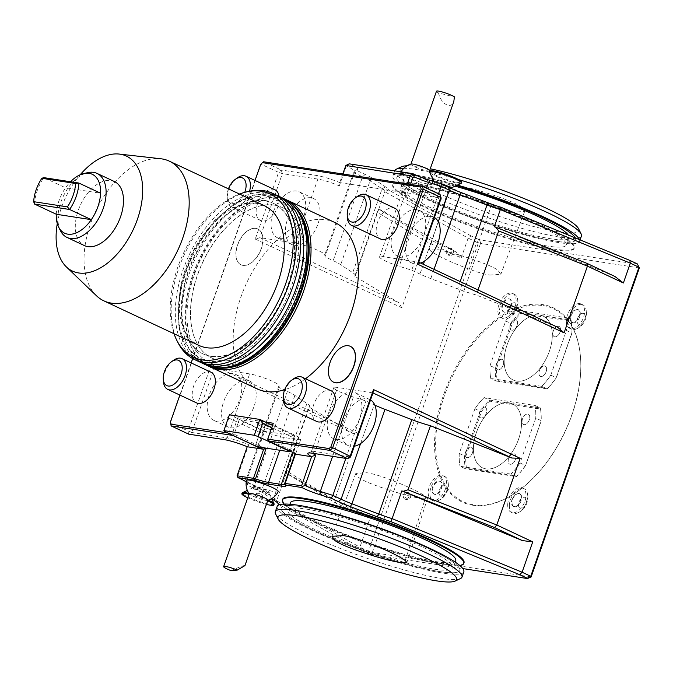 <?xml version="1.0" encoding="UTF-8"?>
<svg xmlns="http://www.w3.org/2000/svg" width="673" height="673" viewBox="0 0 673 673"><rect width="100%" height="100%" fill="white"/><g stroke="black" fill="none" stroke-linecap="round" stroke-linejoin="round"><path stroke-width="0.5" stroke-dasharray="3.37 2.52" d="M408.73 497.095A3.533 2.818 98.8 0 0 406.685 492.392A3.533 2.818 98.8 0 0 403.363 495.454A3.533 2.818 98.8 0 0 405.609 499.383A3.533 2.818 98.8 0 0 408.73 497.095M410.538 497.372C411.11 494.891 410.429 493.326 408.503 492.67C404.801 493.982 404.271 496.253 406.921 499.484L407.527 499.677L410.538 497.372M422.459 498.769C409.865 496.598 394.235 492.156 375.568 485.426C367.34 482.381 361.704 479.74 358.65 477.494L355.815 473.455L366.835 472.715C372.194 473.582 378.983 475.508 387.202 478.511C405.449 485.368 418.354 491.408 425.916 496.624L427.456 498.525L422.459 498.769M453.173 253.132A3.533 2.818 -81.2 0 1 450.044 255.412A3.533 2.818 -81.2 0 1 447.797 251.483A3.533 2.818 -81.2 0 1 451.12 248.421A3.533 2.818 -81.2 0 1 453.173 253.132M451.364 252.846L448.226 255.126C445.046 252.249 445.375 249.919 449.202 248.127L451.213 249.792L451.364 252.846M489.801 275.055L500.813 274.323L497.869 270.201C494.764 267.938 489.103 265.288 480.867 262.243C462.317 255.58 446.788 251.172 434.278 249.018L429.29 249.262L430.779 251.13C438.241 256.32 451.078 262.352 469.3 269.217C477.569 272.245 484.4 274.189 489.801 275.055M469.3 269.217L491.223 205.904C500.106 209.16 507.467 211.255 513.289 212.197L524.654 211.431L521.609 207.183C518.26 204.752 512.161 201.9 503.311 198.628C484.165 191.746 468.156 187.195 455.276 184.991L449.9 185.252L451.499 187.262C459.171 192.613 472.412 198.821 491.223 205.904M34.559 204.079A32.523 19.164 115.1 0 1 43.821 177.638L65.55 187.817L100.58 193.227M56.288 214.258A32.523 19.164 115.1 0 1 65.55 187.817A32.523 19.164 115.1 0 1 70.514 181.752M60.469 230.738A35.358 20.829 115.1 0 1 60.873 202.161A35.358 20.829 115.1 0 1 87.683 172.658M114.402 181.55A35.358 20.829 -64.9 0 0 110.969 180.515A35.358 20.829 -64.9 0 0 79.321 207.494A35.358 20.829 -64.9 0 0 84.394 245.578M436.466 91.242A9.893 1.363 19.3 0 0 438.527 92.924L454.426 96.92M438.527 92.924C440.563 103.751 451.339 109.842 453.804 101.564M411.169 164.027A9.893 1.363 -160.7 0 0 410.909 164.22A9.893 1.363 -160.7 0 0 412.978 165.903A9.893 1.363 -160.7 0 0 425.016 170.362A9.893 1.363 -160.7 0 0 429.576 170.757A9.893 1.363 -160.7 0 0 429.483 170.446M426.472 179.977A16.825 2.313 -160.7 0 0 410.067 174.004A16.825 2.313 -160.7 0 0 400.544 172.826A16.825 2.313 -160.7 0 0 408.107 177.664A16.825 2.313 -160.7 0 0 424.537 183.317A16.825 2.313 -160.7 0 0 432.302 183.948A16.825 2.313 -160.7 0 0 426.472 179.977M429.441 172.002L429.87 171.573A11.559 1.59 19.3 0 1 430.661 172.313A11.559 1.59 19.3 0 1 430.67 172.338L432.201 176.326L432.234 177.26L431.343 175.939M57.281 223.587A63.506 37.419 115.1 0 1 80.154 174.787M96.458 295.741A77.134 45.453 115.1 0 1 95.457 211.726A77.134 45.453 115.1 0 1 160.67 158.744M264.439 205.728A77.134 45.453 -64.9 0 0 190.543 256.287A77.134 45.453 -64.9 0 0 198.964 345.426M174.021 333.732A90.199 53.142 115.1 0 1 239.495 194.043M177.79 342.305A91.831 54.109 115.1 0 1 184.772 253.586A91.831 54.109 115.1 0 1 248.488 191.46M198.93 361.637A91.831 54.109 115.1 0 1 185.756 262.706A91.831 54.109 115.1 0 1 267.963 192.638A91.831 54.109 115.1 0 1 276.872 195.33M265.095 200.823A83.073 48.944 115.1 0 1 273.154 203.263A83.073 48.944 115.1 0 1 285.066 292.755A83.073 48.944 115.1 0 1 210.708 356.143A83.073 48.944 115.1 0 1 202.649 353.704A83.073 48.944 115.1 0 1 190.737 264.211A83.073 48.944 115.1 0 1 265.095 200.823M211.28 356.412A83.073 48.944 115.1 0 1 203.221 353.973A83.073 48.944 115.1 0 1 194.161 257.986A83.073 48.944 115.1 0 1 273.734 203.532A83.073 48.944 115.1 0 1 285.646 293.024A83.073 48.944 115.1 0 1 211.28 356.412M274.273 205.122A83.073 48.944 -64.9 0 0 199.906 268.51A83.073 48.944 -64.9 0 0 211.827 358.002A83.073 48.944 -64.9 0 0 219.878 360.442A83.073 48.944 -64.9 0 0 294.244 297.054A83.073 48.944 -64.9 0 0 282.332 207.562A83.073 48.944 -64.9 0 0 274.273 205.122M220.012 360.501A83.073 48.944 -64.9 0 0 294.37 297.113A83.073 48.944 -64.9 0 0 282.458 207.621A83.073 48.944 -64.9 0 0 202.884 262.075A83.073 48.944 -64.9 0 0 211.953 358.061A83.073 48.944 -64.9 0 0 220.012 360.501M218.809 367.954A90.855 53.529 115.1 0 1 191.822 347.899A90.855 53.529 115.1 0 1 198.737 260.123A90.855 53.529 115.1 0 1 261.772 198.661A90.855 53.529 115.1 0 1 276.948 197.912A90.855 53.529 115.1 0 1 294.513 206.628M228.441 188.861A13.923 8.202 -64.9 0 0 227.154 196.651A13.923 8.202 -64.9 0 0 232.059 203.574A13.923 8.202 -64.9 0 0 244.753 192.352M207.494 365.565A91.831 54.109 115.1 0 1 192.47 349.178A91.831 54.109 115.1 0 1 199.452 260.459A91.831 54.109 115.1 0 1 263.168 198.333A91.831 54.109 115.1 0 1 278.504 197.576A91.831 54.109 115.1 0 1 285.411 199.418M173.272 360.442A16.951 9.986 -64.9 0 0 163.43 381.456M357.245 196.533A16.951 9.986 -64.9 0 0 347.394 217.539M237.165 178A16.951 9.986 -64.9 0 0 227.314 199.015A16.951 9.986 -64.9 0 0 231.638 206.948A16.951 9.986 -64.9 0 0 233.287 207.452A16.951 9.986 -64.9 0 0 249.574 191.216M293.352 378.975A16.951 9.986 -64.9 0 0 283.51 399.981M237.493 244.997A19.778 11.651 -64.9 0 0 240.926 264.733A19.778 11.651 -64.9 0 0 242.844 265.313A19.778 11.651 -64.9 0 0 260.552 250.221A19.778 11.651 -64.9 0 0 257.709 228.913A19.778 11.651 -64.9 0 0 237.493 244.997M583.112 313.315A5.931 3.5 -64.9 0 0 577.131 321.164A5.931 3.5 -64.9 0 0 583.272 322.106A5.931 3.5 -64.9 0 0 583.112 313.315M446.611 491.088A5.931 3.5 -64.9 0 0 442.969 485.46A5.931 3.5 -64.9 0 0 439.604 495.067A5.931 3.5 -64.9 0 0 446.611 491.088M516.225 308.84A5.931 3.5 -64.9 0 0 512.582 303.212A5.931 3.5 -64.9 0 0 509.217 312.819A5.931 3.5 -64.9 0 0 516.225 308.84M518.513 504.716A5.931 3.5 -64.9 0 0 524.385 506.382A5.931 3.5 -64.9 0 0 524.755 497.313A5.931 3.5 -64.9 0 0 518.513 504.716M434.413 217.48A25.431 14.983 -64.9 0 0 433.639 217.068A25.431 14.983 -64.9 0 0 409.277 233.733A25.431 14.983 -64.9 0 0 412.053 263.118A25.431 14.983 -64.9 0 0 414.518 263.866A25.431 14.983 -64.9 0 0 420.667 263.076M294.446 245.334A25.431 14.983 -64.9 0 0 317.21 225.935A25.431 14.983 -64.9 0 0 313.559 198.535A25.431 14.983 -64.9 0 0 289.197 215.209A25.431 14.983 -64.9 0 0 291.973 244.593A25.431 14.983 -64.9 0 0 294.446 245.334M230.553 427.776A25.431 14.983 -64.9 0 0 253.317 408.376A25.431 14.983 -64.9 0 0 249.666 380.977A25.431 14.983 -64.9 0 0 225.312 397.642A25.431 14.983 -64.9 0 0 228.088 427.027A25.431 14.983 -64.9 0 0 230.553 427.776M259.029 447.049L264.573 431.208L229.434 414.736L228.887 418.084L224.26 431.292M228.887 418.084L238.25 422.476L234.137 434.236L255.774 444.382L255.269 445.82M227.76 432.932L232.252 433.622L232.782 435.288M232.917 435.347L234.137 434.236L232.252 433.622L237.805 417.773L239.218 419.708L238.25 422.476L259.896 432.613L264.573 431.208L294.984 435.894L289.718 450.944M270.386 427.548A8.48 1.169 19.3 0 1 273.314 429.576A8.48 1.169 19.3 0 1 264.926 427.868A8.48 1.169 19.3 0 1 257.313 423.965A8.48 1.169 19.3 0 1 262.058 424.528A8.48 1.169 19.3 0 1 270.386 427.548M272.54 425.378L294.984 435.894L293.689 437.829L271.774 427.565M289.18 450.691L289.567 449.598L267.921 439.452L272.716 424.882M267.736 439.099L268.308 440.908M370.529 399.922A25.431 14.983 -64.9 0 0 369.746 399.51A25.431 14.983 -64.9 0 0 345.392 416.175A25.431 14.983 -64.9 0 0 348.168 445.56A25.431 14.983 -64.9 0 0 350.633 446.308A25.431 14.983 -64.9 0 0 354.309 446.216M333.598 382.18A19.778 11.651 115.1 0 1 331.528 359.365A19.778 11.651 115.1 0 1 350.381 346.359M256.817 388.767A91.831 54.109 115.1 0 1 243.643 289.836A91.831 54.109 115.1 0 1 325.85 219.768A91.831 54.109 115.1 0 1 334.759 222.46M305.517 378.764A91.831 54.109 115.1 0 1 284.671 389.717M210.994 372.211A16.951 9.986 -64.9 0 0 194.758 383.324A16.951 9.986 -64.9 0 0 196.609 402.917M394.967 208.302A16.951 9.986 -64.9 0 0 378.722 219.415A16.951 9.986 -64.9 0 0 380.573 239.008M274.887 189.769A16.951 9.986 -64.9 0 0 258.642 200.882A16.951 9.986 -64.9 0 0 260.493 220.475A16.951 9.986 -64.9 0 0 262.142 220.971A16.951 9.986 -64.9 0 0 274.449 213.366A16.951 9.986 -64.9 0 0 279.068 196.381M331.074 390.744A16.951 9.986 -64.9 0 0 314.838 401.857A16.951 9.986 -64.9 0 0 316.689 421.441M243.02 265.398A19.778 11.651 115.1 0 1 241.102 264.817A19.778 11.651 115.1 0 1 238.94 241.96A19.778 11.651 115.1 0 1 257.885 228.997A19.778 11.651 115.1 0 1 260.72 250.306A19.778 11.651 115.1 0 1 243.02 265.398M581.522 304.423A13.418 7.908 -64.9 0 0 569.509 314.661A13.418 7.908 -64.9 0 0 571.436 329.122A13.418 7.908 -64.9 0 0 576.45 328.904A13.418 7.908 -64.9 0 0 585.872 308.814A13.418 7.908 -64.9 0 0 582.826 304.819A13.418 7.908 -64.9 0 0 581.522 304.423M447.049 489.885A13.418 7.908 -64.9 0 0 447.755 480.488A13.418 7.908 -64.9 0 0 444.718 476.492A13.418 7.908 -64.9 0 0 431.856 485.292A13.418 7.908 -64.9 0 0 433.328 500.796A13.418 7.908 -64.9 0 0 438.342 500.577A13.418 7.908 -64.9 0 0 447.049 489.885M516.662 307.637A13.418 7.908 -64.9 0 0 517.369 298.24A13.418 7.908 -64.9 0 0 514.332 294.244A13.418 7.908 -64.9 0 0 501.478 303.043A13.418 7.908 -64.9 0 0 502.941 318.548A13.418 7.908 -64.9 0 0 507.955 318.329A13.418 7.908 -64.9 0 0 516.662 307.637M509.368 505.238A13.418 7.908 -64.9 0 0 512.809 513.062A13.418 7.908 -64.9 0 0 517.831 512.843A13.418 7.908 -64.9 0 0 527.245 492.754A13.418 7.908 -64.9 0 0 524.208 488.758A13.418 7.908 -64.9 0 0 514.752 492.367A13.418 7.908 -64.9 0 0 509.368 505.238M400.115 257.111A25.431 14.983 -64.9 0 0 422.88 237.712A25.431 14.983 -64.9 0 0 419.237 210.312A25.431 14.983 -64.9 0 0 394.874 226.986A25.431 14.983 -64.9 0 0 397.65 256.371A25.431 14.983 -64.9 0 0 400.115 257.111M440.049 194.514L404.566 189.037A20.341 2.801 -160.7 0 0 400.309 189.719A20.341 2.801 -160.7 0 0 404.12 192.545L407.316 183.939M410.538 184.436L406.408 196.238A17.515 2.406 19.3 0 1 402.042 193.235A17.515 2.406 19.3 0 1 401.991 192.865A17.515 2.406 19.3 0 1 405.71 192.646L441.194 198.123M280.035 238.587A25.431 14.983 -64.9 0 0 302.8 219.179A25.431 14.983 -64.9 0 0 299.157 191.788A25.431 14.983 -64.9 0 0 274.794 208.453A25.431 14.983 -64.9 0 0 277.57 237.838A25.431 14.983 -64.9 0 0 280.035 238.587M342.742 173.979L339.629 182.879L339.31 185.883A17.515 2.406 19.3 0 0 317.858 179.094L282.374 173.617L278.614 172.389L255.26 239.083L259.938 237.67L295.422 243.146A17.515 2.406 19.3 0 1 313.702 248.615A17.515 2.406 19.3 0 1 324.79 254.798L324.958 256.817L333.177 260.67A29.671 4.08 19.3 0 1 340.689 264.716L352.711 272.674A29.671 4.08 19.3 0 1 355.462 275.703A29.671 4.08 19.3 0 1 354.747 276.241L398.82 302.757L259.938 237.67L282.374 173.617L281.23 170.008L263.656 161.772L260.661 164.347M339.629 182.879L339.899 182.635A20.341 2.801 -160.7 0 0 316.714 175.485L281.23 170.008L278.614 172.389L261.048 164.153L170.395 423.014L191.721 432.478L214.157 368.425L353.031 433.513L357.943 433.269L211.322 364.547L214.157 368.425L249.633 373.894A17.515 2.406 -160.7 0 1 267.913 379.37A17.515 2.406 -160.7 0 1 279.001 385.545L279.169 387.572L287.388 391.417A29.671 4.08 -160.7 0 1 294.9 395.463L306.922 403.43A29.671 4.08 -160.7 0 1 309.673 406.45A29.671 4.08 -160.7 0 1 308.957 406.988L286.53 471.041L286.252 473.27L335.718 503.034L363.588 516.098L370.537 516.814L334.59 499.963L286.53 471.041M216.151 421.029A25.431 14.983 -64.9 0 0 238.915 401.621A25.431 14.983 -64.9 0 0 235.264 374.23A25.431 14.983 -64.9 0 0 210.91 390.895A25.431 14.983 -64.9 0 0 213.678 420.28A25.431 14.983 -64.9 0 0 216.151 421.029M211.322 364.547L187.969 431.25L188.726 434.152L191.721 432.478L227.205 437.955L249.633 373.894M259.896 432.613L255.841 444.416A17.515 2.406 -160.7 0 0 264.287 447.865M270.874 424.596L239.218 419.708L260.931 429.887A17.515 2.406 -160.7 0 0 284.216 437.509L297.062 439.486A17.515 2.406 -160.7 0 0 300.781 439.276A17.515 2.406 -160.7 0 0 294.715 435.103L273.011 424.924L273.288 423.25M237.805 417.773L265.414 422.038M270.428 427.431A8.48 1.169 -160.7 0 0 262.1 424.402A8.48 1.169 -160.7 0 0 257.355 423.847A8.48 1.169 -160.7 0 0 260.291 425.866A8.48 1.169 -160.7 0 0 268.611 428.894A8.48 1.169 -160.7 0 0 273.356 429.45A8.48 1.169 -160.7 0 0 270.428 427.431M295.582 454.208L295.329 453.013A17.515 2.406 -160.7 0 0 289.634 449.623L293.689 437.829M336.231 439.553A25.431 14.983 -64.9 0 0 358.995 420.154A25.431 14.983 -64.9 0 0 355.344 392.754A25.431 14.983 -64.9 0 0 330.981 409.42A25.431 14.983 -64.9 0 0 333.758 438.813A25.431 14.983 -64.9 0 0 336.231 439.553M350.54 456.984L315.057 451.507A17.515 2.406 -160.7 0 0 311.616 451.465A17.515 2.406 -160.7 0 0 311.347 451.726A17.515 2.406 -160.7 0 0 312.609 453.265M255.017 180.465L192.646 358.583M191.132 362.907L179.868 395.068M579.882 303.649A13.418 7.908 -64.9 0 0 567.869 313.896A13.418 7.908 -64.9 0 0 569.787 328.348A13.418 7.908 -64.9 0 0 582.65 319.557A13.418 7.908 -64.9 0 0 581.186 304.045A13.418 7.908 -64.9 0 0 579.882 303.649M445.4 489.111A13.418 7.908 -64.9 0 0 443.07 475.718A13.418 7.908 -64.9 0 0 430.215 484.518A13.418 7.908 -64.9 0 0 431.679 500.031A13.418 7.908 -64.9 0 0 445.4 489.111M515.013 306.863A13.418 7.908 -64.9 0 0 512.683 293.478A13.418 7.908 -64.9 0 0 499.829 302.27A13.418 7.908 -64.9 0 0 501.292 317.782A13.418 7.908 -64.9 0 0 515.013 306.863M507.728 504.472A13.418 7.908 -64.9 0 0 511.169 512.296A13.418 7.908 -64.9 0 0 524.023 503.497A13.418 7.908 -64.9 0 0 522.559 487.984A13.418 7.908 -64.9 0 0 513.104 491.593A13.418 7.908 -64.9 0 0 507.728 504.472M557.639 327.263L476.248 294.984A29.671 4.08 19.3 0 1 457.623 288.868L430.787 278.614A29.671 4.08 19.3 0 1 419.952 274.062L411.733 270.209L399.182 266.272A17.515 2.406 19.3 0 1 379.564 256.918A17.515 2.406 19.3 0 1 383.282 256.707L418.757 262.176M406.408 196.238L404.204 192.84M339.899 182.635L404.12 192.545M339.31 185.883L345.787 167.375L345.611 165.794M255.26 239.083L401.882 307.805L425.243 241.102L428.221 238.898L378.756 209.126L377.183 212.188L425.243 241.102L461.19 257.952L456.092 251.954L428.221 238.898M378.756 209.126A29.671 4.08 -160.7 0 0 378.815 209.009A29.671 4.08 -160.7 0 0 378.84 208.941L456.092 251.954M614.912 276.468L494.327 226.767M432.689 180.583A87.591 12.047 -160.7 0 0 422.148 178.623A87.591 12.047 -160.7 0 0 403.564 179.708A87.591 12.047 -160.7 0 0 456.563 210.388A87.591 12.047 -160.7 0 0 550.321 238.688A87.591 12.047 -160.7 0 0 568.904 237.603A87.591 12.047 -160.7 0 0 568.205 234.995M547.729 246.082A87.591 12.047 19.3 0 1 453.972 217.783A87.591 12.047 19.3 0 1 400.973 187.102A87.591 12.047 19.3 0 1 487.622 204.685A87.591 12.047 19.3 0 1 566.313 245.006A87.591 12.047 19.3 0 1 547.729 246.082M455.108 186.177A87.591 12.047 -160.7 0 0 433.749 180.81M432.646 179.245A94.657 13.014 19.3 0 0 396.902 177.361L396.902 177.361A94.657 13.014 19.3 0 0 454.174 210.514A94.657 13.014 19.3 0 0 555.494 241.102A94.657 13.014 19.3 0 0 575.575 239.933L575.575 239.933A94.657 13.014 19.3 0 0 575.306 237.922A94.657 13.014 19.3 0 1 575.575 239.941A94.657 13.014 19.3 0 1 555.486 241.111A94.657 13.014 19.3 0 1 454.166 210.523A94.657 13.014 19.3 0 1 396.902 177.369A94.657 13.014 19.3 0 1 416.982 176.2A94.657 13.014 19.3 0 1 432.646 179.254M433.025 179.346A94.657 13.014 19.3 0 1 456.572 185.487A94.657 13.014 19.3 0 0 433.017 179.329M247.403 446.779L248.657 444.744A17.515 2.406 -160.7 0 0 227.205 437.955L224.21 439.62M295.052 453.821L295.329 453.013M372.968 392.931L337.493 387.455A17.515 2.406 -160.7 0 0 333.774 387.673A17.515 2.406 -160.7 0 0 353.392 397.02L365.944 400.957L374.163 404.81A29.671 4.08 -160.7 0 0 374.827 405.121M478.015 289.945L476.248 294.984M377.183 212.188L354.747 276.241M401.882 307.805L398.82 302.757M335.718 503.034L334.59 499.963L357.943 433.269M363.588 516.098L286.336 473.085A29.671 4.08 19.3 0 1 286.319 473.153A29.671 4.08 19.3 0 1 286.252 473.27M353.031 433.513L308.957 406.988M306.417 509.108A87.591 12.047 19.3 0 1 400.174 537.416A87.591 12.047 19.3 0 1 453.165 568.096A87.591 12.047 19.3 0 1 434.581 569.181A87.591 12.047 19.3 0 1 340.824 540.873A87.591 12.047 19.3 0 1 287.825 510.193A87.591 12.047 19.3 0 1 306.417 509.108M290.416 502.798A87.591 12.047 -160.7 0 0 343.415 533.479A87.591 12.047 -160.7 0 0 437.172 561.787A87.591 12.047 -160.7 0 0 455.756 560.702M301.243 506.685A94.657 13.014 -160.7 0 0 281.163 507.863A94.657 13.014 -160.7 0 0 366.196 551.431A94.657 13.014 -160.7 0 0 459.836 570.426A94.657 13.014 -160.7 0 0 427.103 547.881A94.657 13.014 -160.7 0 0 301.243 506.685M427.094 547.889A94.657 13.014 -160.7 0 0 334.128 514.105A94.657 13.014 -160.7 0 0 281.163 507.871A94.657 13.014 -160.7 0 0 366.196 551.439A94.657 13.014 -160.7 0 0 459.836 570.443A94.657 13.014 -160.7 0 0 427.094 547.889M577.796 309.597A7.067 4.164 -64.9 0 0 571.478 314.981A7.067 4.164 -64.9 0 0 572.487 322.594A7.067 4.164 -64.9 0 0 573.177 322.804A7.067 4.164 -64.9 0 0 579.495 317.412A7.067 4.164 -64.9 0 0 578.486 309.799A7.067 4.164 -64.9 0 0 577.796 309.597M441.597 488.522A7.067 4.164 -64.9 0 0 440.369 481.481A7.067 4.164 -64.9 0 0 433.605 486.108A7.067 4.164 -64.9 0 0 434.379 494.268A7.067 4.164 -64.9 0 0 435.061 494.478A7.067 4.164 -64.9 0 0 441.597 488.522M511.211 306.282A7.067 4.164 -64.9 0 0 509.991 299.233A7.067 4.164 -64.9 0 0 503.219 303.86A7.067 4.164 -64.9 0 0 503.993 312.028A7.067 4.164 -64.9 0 0 504.674 312.23A7.067 4.164 -64.9 0 0 511.211 306.282M512.052 502.42A7.067 4.164 -64.9 0 0 513.869 506.533A7.067 4.164 -64.9 0 0 514.551 506.744A7.067 4.164 -64.9 0 0 520.877 501.351A7.067 4.164 -64.9 0 0 519.859 493.746A7.067 4.164 -64.9 0 0 514.887 495.639A7.067 4.164 -64.9 0 0 512.052 502.42M348.765 163.96L347.209 166.5A17.515 2.406 19.3 0 1 354.158 170.925L354.326 172.953L324.958 256.817M345.787 167.375L347.209 166.5M461.19 257.952L468.13 238.141L384.847 191.771L388.456 189.921A32.497 4.467 -160.7 0 0 385.41 186.816L373.389 178.85A32.497 4.467 -160.7 0 0 365.161 174.425L357.901 171.026L354.326 172.953L362.545 176.806A29.671 4.08 19.3 0 1 370.057 180.844L382.079 188.81A29.671 4.08 19.3 0 1 384.847 191.771L378.84 208.941M438.493 193.782L411.733 270.209M413.357 183.115A96.071 13.216 19.3 0 1 541.092 224.917A96.071 13.216 19.3 0 1 574.313 247.807A96.071 13.216 19.3 0 1 479.277 228.526A96.071 13.216 19.3 0 1 392.973 184.301A96.071 13.216 19.3 0 1 413.357 183.115M246.082 481.834L245.931 479.975A17.515 2.406 -160.7 0 0 245.864 479.756A17.515 2.406 -160.7 0 0 238.015 475.121L248.657 444.744M236.98 476.45L238.015 475.121M300.781 439.276L285.049 484.173A17.515 2.406 -160.7 0 0 285.049 484.173A17.515 2.406 -160.7 0 0 285.007 483.803A17.515 2.406 -160.7 0 0 284.696 483.391M345.829 458.389L365.944 400.957M279.295 504.758L360.938 550.22L370.015 554.249L372.304 552.474L480.53 243.424L476.778 242.196L478.537 239.411L471.016 235.895L468.13 238.141L476.778 242.196L368.552 551.246L359.904 547.191L370.537 516.814M360.938 550.22L359.904 547.191L276.62 500.821A29.671 4.08 -160.7 0 0 276.519 500.258A29.671 4.08 -160.7 0 0 273.852 497.86L261.831 489.894A29.671 4.08 -160.7 0 0 254.318 485.847L246.099 482.003L279.169 387.572M286.336 473.085L276.62 500.821L277.823 503.152M284.149 504.052A96.071 13.216 -160.7 0 0 315.645 522.887A96.071 13.216 -160.7 0 0 459.878 565.598M246.217 481.927A20.341 2.801 19.3 0 1 247.597 483.264A20.341 2.801 19.3 0 1 247.681 483.525L247.824 485.351L255.084 488.749A32.497 4.467 19.3 0 1 263.311 493.183L271.598 498.668M531.123 576.98L372.304 552.474L368.552 551.246L368.459 553.744M370.015 554.249L462.814 568.576M246.183 482.171L247.824 485.351M282.66 499.316A96.071 13.216 -160.7 0 0 315.881 522.198A96.071 13.216 -160.7 0 0 410.236 556.487A96.071 13.216 -160.7 0 0 464 562.813M248.976 494.268A16.951 2.33 19.3 0 1 256.867 496.565A11.559 1.59 -160.7 0 0 260.19 497.717A16.951 2.33 19.3 0 1 267.652 500.771M266.39 504.38A16.951 2.33 19.3 0 1 247.74 497.81M267.114 493.553A8.48 1.169 19.3 0 1 255.849 489.868A8.48 1.169 19.3 0 1 252.913 487.849A8.48 1.169 19.3 0 1 253.048 487.723A8.48 1.169 19.3 0 1 261.301 489.549A8.48 1.169 19.3 0 1 268.889 493.267A8.48 1.169 19.3 0 1 268.914 493.452A8.48 1.169 19.3 0 1 267.114 493.553M256.177 488.918A8.48 1.169 -160.7 0 0 264.506 491.946A8.48 1.169 -160.7 0 0 269.25 492.501A8.48 1.169 -160.7 0 0 261.629 488.598A8.48 1.169 -160.7 0 0 253.25 486.899A8.48 1.169 -160.7 0 0 256.177 488.918M248.892 493.393A16.951 2.33 19.3 0 1 255.126 495.118L256.867 496.565M260.19 497.717L262.453 497.675A16.951 2.33 19.3 0 1 268.308 500.148M274.138 504.178A16.951 2.33 19.3 0 1 270.546 504.388A16.951 2.33 19.3 0 1 252.392 498.912A16.951 2.33 19.3 0 1 242.137 492.973M262.453 497.675C264.195 494.15 256.009 491.29 255.126 495.118M278.227 491.568A16.825 2.313 19.3 0 1 277.369 491.921A16.825 2.313 19.3 0 1 252.299 484.417A16.825 2.313 19.3 0 1 246.469 480.446M357.901 171.026L357.758 169.201A20.341 2.801 -160.7 0 0 349.194 163.833M471.016 235.895L388.456 189.921M639.35 267.93L480.53 243.424L480.085 239.924L478.537 239.411M637.508 264.211L480.085 239.924M540.848 225.598A96.071 13.216 19.3 0 1 574.077 248.488A96.071 13.216 19.3 0 1 479.041 229.207A96.071 13.216 19.3 0 1 392.738 184.982A96.071 13.216 19.3 0 1 446.493 191.309A96.071 13.216 19.3 0 1 540.848 225.598M429.828 170.934A16.951 16.951 0 0 1 430.661 172.313A16.951 2.33 -160.7 0 0 448.117 179.927A16.951 2.33 -160.7 0 0 461.737 182.274M429.736 171.068A16.951 2.33 -160.7 0 0 429.87 171.573M447.427 187.111A8.48 1.169 19.3 0 1 450.355 189.13A8.48 1.169 19.3 0 1 441.968 187.431A8.48 1.169 19.3 0 1 434.354 183.527A8.48 1.169 19.3 0 1 439.099 184.091A8.48 1.169 19.3 0 1 447.427 187.111M437.189 182.602A8.48 1.169 -160.7 0 0 434.682 182.585A8.48 1.169 -160.7 0 0 434.708 182.762A8.48 1.169 -160.7 0 0 442.304 186.488A8.48 1.169 -160.7 0 0 450.557 188.314A8.48 1.169 -160.7 0 0 450.691 188.188M431.2 173.701A16.951 2.33 -160.7 0 0 447.738 180.684A16.951 2.33 -160.7 0 0 461.198 183.317M572.622 322.544A7.067 4.164 115.1 0 1 571.941 322.333A7.067 4.164 115.1 0 1 571.167 314.173A7.067 4.164 115.1 0 1 577.93 309.546A7.067 4.164 115.1 0 1 578.948 317.151A7.067 4.164 115.1 0 1 572.622 322.544M434.514 494.218A7.067 4.164 115.1 0 1 433.824 494.016A7.067 4.164 115.1 0 1 433.059 485.847A7.067 4.164 115.1 0 1 439.822 481.22A7.067 4.164 115.1 0 1 440.84 488.834A7.067 4.164 115.1 0 1 434.514 494.218M504.127 311.978A7.067 4.164 115.1 0 1 503.446 311.767A7.067 4.164 115.1 0 1 502.672 303.607A7.067 4.164 115.1 0 1 509.436 298.972A7.067 4.164 115.1 0 1 510.454 306.585A7.067 4.164 115.1 0 1 504.127 311.978M514.004 506.483A7.067 4.164 115.1 0 1 513.314 506.281A7.067 4.164 115.1 0 1 512.548 498.113A7.067 4.164 115.1 0 1 519.312 493.486A7.067 4.164 115.1 0 1 520.322 501.099A7.067 4.164 115.1 0 1 514.004 506.483M472.564 505.196A107.268 63.203 -64.9 0 0 518.26 490.937A107.268 63.203 -64.9 0 0 580.563 358.011A107.268 63.203 -64.9 0 0 542.8 304.633A107.268 63.203 -64.9 0 0 443.532 395.017A107.268 63.203 -64.9 0 0 472.564 505.196M244.947 565.614C244.223 565.177 239.638 566.868 231.184 570.687M267.862 500.182A9.893 1.363 19.3 0 1 267.602 500.367A9.893 1.363 19.3 0 1 267.349 500.409A9.893 1.363 19.3 0 1 256.741 497.709A9.893 1.363 19.3 0 1 249.288 493.957A9.893 1.363 19.3 0 1 249.195 493.645M501.654 359.298A5.653 3.331 115.1 0 1 502.201 359.458A5.653 3.331 115.1 0 1 502.815 365.986A5.653 3.331 115.1 0 1 497.406 369.696A5.653 3.331 115.1 0 1 496.59 363.605A5.653 3.331 115.1 0 1 501.654 359.298A5.653 3.331 -64.9 0 0 496.43 364.059A5.653 3.331 115.1 0 1 502.613 359.719A5.653 3.331 115.1 0 1 502.824 365.994A5.653 3.331 115.1 0 1 497.86 369.847A5.653 3.331 115.1 0 1 496.43 364.059A5.653 3.331 -64.9 0 0 497.406 369.696A5.653 3.331 -64.9 0 0 497.86 369.847A5.653 3.331 -64.9 0 0 497.953 369.864A5.653 3.331 -64.9 0 0 502.857 365.919A5.653 3.331 -64.9 0 0 502.613 359.719A5.653 3.331 -64.9 0 0 502.201 359.466A5.653 3.331 -64.9 0 0 501.654 359.298M515.543 319.625A5.653 3.331 115.1 0 1 516.09 319.793A5.653 3.331 115.1 0 1 516.713 326.321A5.653 3.331 115.1 0 1 511.295 330.022A5.653 3.331 115.1 0 1 510.487 323.94A5.653 3.331 115.1 0 1 515.543 319.625A5.653 3.331 -64.9 0 0 510.319 324.386A5.653 3.331 -64.9 0 0 511.303 330.031A5.653 3.331 -64.9 0 0 511.758 330.174A5.653 3.331 115.1 0 1 510.327 324.394A5.653 3.331 115.1 0 1 516.502 320.045A5.653 3.331 115.1 0 1 516.721 326.321A5.653 3.331 115.1 0 1 511.758 330.174A5.653 3.331 -64.9 0 0 511.85 330.191A5.653 3.331 -64.9 0 0 516.746 326.254A5.653 3.331 -64.9 0 0 516.502 320.045A5.653 3.331 -64.9 0 0 516.098 319.793A5.653 3.331 -64.9 0 0 515.552 319.625M527.758 414.046A5.653 3.331 115.1 0 1 528.305 414.206A5.653 3.331 115.1 0 1 529.121 420.297A5.653 3.331 115.1 0 1 524.057 424.613A5.653 3.331 115.1 0 1 523.51 424.444A5.653 3.331 115.1 0 1 522.702 418.354A5.653 3.331 115.1 0 1 527.758 414.046A5.653 3.331 -64.9 0 0 522.711 418.354A5.653 3.331 -64.9 0 0 523.518 424.444A5.653 3.331 -64.9 0 0 523.973 424.596A5.653 3.331 115.1 0 1 522.904 417.916A5.653 3.331 115.1 0 1 528.717 414.467A5.653 3.331 115.1 0 1 528.97 420.667A5.653 3.331 115.1 0 1 524.065 424.613A5.653 3.331 115.1 0 1 523.973 424.596A5.653 3.331 -64.9 0 0 524.065 424.613A5.653 3.331 -64.9 0 0 528.961 420.667A5.653 3.331 -64.9 0 0 528.717 414.467A5.653 3.331 -64.9 0 0 528.313 414.215A5.653 3.331 -64.9 0 0 527.767 414.046M544.608 365.927A5.653 3.331 115.1 0 1 545.155 366.095A5.653 3.331 115.1 0 1 545.769 372.623A5.653 3.331 115.1 0 1 540.36 376.325A5.653 3.331 115.1 0 1 539.544 370.243A5.653 3.331 115.1 0 1 544.608 365.927A5.653 3.331 -64.9 0 0 539.384 370.688A5.653 3.331 115.1 0 1 545.567 366.348A5.653 3.331 115.1 0 1 545.778 372.632A5.653 3.331 115.1 0 1 540.814 376.476A5.653 3.331 115.1 0 1 539.384 370.697A5.653 3.331 -64.9 0 0 540.36 376.333A5.653 3.331 -64.9 0 0 540.823 376.476A5.653 3.331 -64.9 0 0 540.915 376.493A5.653 3.331 -64.9 0 0 545.811 372.556A5.653 3.331 -64.9 0 0 545.567 366.348A5.653 3.331 -64.9 0 0 545.164 366.095A5.653 3.331 -64.9 0 0 544.608 365.927M558.497 326.262A5.653 3.331 115.1 0 1 559.053 326.422A5.653 3.331 115.1 0 1 559.667 332.958A5.653 3.331 115.1 0 1 554.249 336.66A5.653 3.331 115.1 0 1 553.442 330.569A5.653 3.331 115.1 0 1 558.497 326.262A5.653 3.331 -64.9 0 0 553.273 331.023A5.653 3.331 115.1 0 1 559.456 326.683A5.653 3.331 115.1 0 1 559.675 332.958A5.653 3.331 115.1 0 1 554.712 336.811A5.653 3.331 115.1 0 1 553.282 331.023A5.653 3.331 -64.9 0 0 554.258 336.66A5.653 3.331 -64.9 0 0 554.712 336.811A5.653 3.331 -64.9 0 0 554.804 336.828A5.653 3.331 -64.9 0 0 559.7 332.891A5.653 3.331 -64.9 0 0 559.456 326.683A5.653 3.331 -64.9 0 0 559.053 326.43A5.653 3.331 -64.9 0 0 558.506 326.262M513.869 453.711A5.653 3.331 115.1 0 1 514.416 453.88A5.653 3.331 115.1 0 1 515.224 459.962A5.653 3.331 115.1 0 1 510.168 464.277A5.653 3.331 115.1 0 1 509.621 464.109A5.653 3.331 115.1 0 1 508.805 458.027A5.653 3.331 115.1 0 1 513.869 453.711A5.653 3.331 -64.9 0 0 508.813 458.027A5.653 3.331 -64.9 0 0 509.621 464.118A5.653 3.331 -64.9 0 0 510.075 464.261A5.653 3.331 -64.9 0 0 510.176 464.277A5.653 3.331 -64.9 0 0 515.072 460.332A5.653 3.331 -64.9 0 0 514.828 454.132A5.653 3.331 -64.9 0 0 509.007 457.59A5.653 3.331 -64.9 0 0 510.075 464.261A5.653 3.331 -64.9 0 0 510.168 464.277A5.653 3.331 -64.9 0 0 515.072 460.34A5.653 3.331 -64.9 0 0 514.828 454.132A5.653 3.331 -64.9 0 0 514.416 453.88A5.653 3.331 -64.9 0 0 513.869 453.711M484.804 407.409A5.653 3.331 115.1 0 1 485.351 407.577A5.653 3.331 115.1 0 1 486.167 413.659A5.653 3.331 115.1 0 1 481.102 417.975A5.653 3.331 115.1 0 1 480.556 417.807A5.653 3.331 115.1 0 1 479.748 411.725A5.653 3.331 115.1 0 1 484.804 407.409A5.653 3.331 -64.9 0 0 479.748 411.725A5.653 3.331 -64.9 0 0 480.564 417.807A5.653 3.331 -64.9 0 0 481.018 417.958A5.653 3.331 -64.9 0 0 481.111 417.975A5.653 3.331 -64.9 0 0 486.015 414.03A5.653 3.331 -64.9 0 0 485.763 407.83A5.653 3.331 -64.9 0 0 479.95 411.279A5.653 3.331 -64.9 0 0 481.018 417.958A5.653 3.331 -64.9 0 0 481.111 417.975A5.653 3.331 -64.9 0 0 486.007 414.038A5.653 3.331 -64.9 0 0 485.763 407.83A5.653 3.331 -64.9 0 0 485.359 407.577A5.653 3.331 -64.9 0 0 484.812 407.409M470.907 447.074A5.653 3.331 115.1 0 1 471.462 447.242A5.653 3.331 115.1 0 1 472.269 453.333A5.653 3.331 115.1 0 1 467.213 457.64A5.653 3.331 115.1 0 1 466.658 457.48A5.653 3.331 115.1 0 1 465.851 451.39A5.653 3.331 115.1 0 1 470.907 447.074M509.049 402.824A35.316 20.813 115.1 0 1 512.473 403.859A35.316 20.813 115.1 0 1 516.326 444.676A35.316 20.813 115.1 0 1 482.499 467.828A35.316 20.813 115.1 0 1 477.426 429.778A35.316 20.813 115.1 0 1 509.049 402.824A35.316 20.813 -64.9 0 0 477.393 429.887A35.316 20.813 -64.9 0 0 482.634 467.886A35.316 20.813 -64.9 0 0 516.334 444.676A35.316 20.813 -64.9 0 0 512.607 403.926A35.316 20.813 -64.9 0 0 509.057 402.833A35.316 20.813 -64.9 0 0 509.049 402.824A35.316 20.813 -64.9 0 0 477.435 429.778A35.316 20.813 -64.9 0 0 482.499 467.828A35.316 20.813 -64.9 0 0 516.334 444.676A35.316 20.813 -64.9 0 0 512.481 403.867A35.316 20.813 -64.9 0 0 509.057 402.824M539.788 315.04A35.316 20.813 115.1 0 1 543.212 316.074A35.316 20.813 115.1 0 1 547.073 356.892A35.316 20.813 115.1 0 1 513.238 380.043A35.316 20.813 115.1 0 1 508.174 341.993A35.316 20.813 115.1 0 1 539.788 315.04A35.316 20.813 -64.9 0 0 508.174 341.993A35.316 20.813 -64.9 0 0 513.247 380.043A35.316 20.813 -64.9 0 0 516.671 381.078A35.316 20.813 -64.9 0 0 549.353 351.323A35.316 20.813 -64.9 0 0 543.347 316.142A35.316 20.813 -64.9 0 0 509.394 339.234A35.316 20.813 -64.9 0 0 513.373 380.102A35.316 20.813 -64.9 0 0 549.353 351.323A35.316 20.813 -64.9 0 0 543.22 316.083A35.316 20.813 -64.9 0 0 539.796 315.048M543.094 305.592A106.527 62.766 115.1 0 1 580.597 358.591A106.527 62.766 115.1 0 1 518.732 490.6A106.527 62.766 115.1 0 1 436.752 427.464A106.527 62.766 115.1 0 1 543.094 305.592M541.681 386.344A56.229 33.128 115.1 0 0 550.817 375.189L550.817 375.113A56.204 33.112 115.1 0 1 541.639 386.327L547.04 388.851L547.704 388.313L497.254 380.523A55.379 32.632 115.1 0 1 496.539 368.493L512.111 324.016A55.379 32.632 115.1 0 1 520.759 313.433L571.2 321.223A55.379 32.632 115.1 0 1 571.857 326.657A55.379 32.632 115.1 0 1 571.924 333.253L556.344 377.73A55.379 32.632 115.1 0 1 547.704 388.313M541.639 386.327L490.777 378.478A56.204 33.112 115.1 0 1 490.053 372.64A56.204 33.112 115.1 0 1 489.994 365.717L496.539 368.493M489.994 365.717L505.65 321.013L511.051 323.469L495.345 368.299A56.229 33.128 115.1 0 0 496.127 380.994L490.777 378.478A56.229 33.128 115.1 0 1 490.053 372.665A56.229 33.128 115.1 0 1 489.994 365.792M505.65 321.013A56.204 33.112 115.1 0 1 514.828 309.799L520.179 312.314L571.091 320.18A56.229 33.128 115.1 0 1 571.814 325.993A56.229 33.128 115.1 0 1 571.873 332.866L556.167 377.696A56.229 33.128 115.1 0 1 547.04 388.851L496.127 380.994L497.254 380.523M505.692 320.962A56.229 33.128 115.1 0 1 514.828 309.807L565.741 317.664L571.091 320.18L571.2 321.223M512.111 324.016L511.051 323.469A56.229 33.128 115.1 0 1 520.179 312.314L520.759 313.433M550.817 375.189L556.344 377.73M550.817 375.113L566.473 330.409L571.924 333.253M565.741 317.664A56.229 33.128 115.1 0 1 566.515 330.359M565.699 317.656A56.204 33.112 115.1 0 1 566.473 330.409M534.951 405.44A56.204 33.112 115.1 0 1 535.733 418.194L535.775 418.135A56.229 33.128 115.1 0 0 534.993 405.449L484.089 397.583A56.229 33.128 115.1 0 0 474.953 408.747L474.911 408.797A56.204 33.112 115.1 0 1 484.089 397.583L489.439 400.099L490.02 401.217L540.461 409.007A55.379 32.632 115.1 0 1 541.117 414.442A55.379 32.632 115.1 0 1 541.185 421.037L525.605 465.514A55.379 32.632 115.1 0 1 516.965 476.097L466.515 468.307A55.379 32.632 115.1 0 1 465.8 456.277L481.372 411.8A55.379 32.632 115.1 0 1 490.02 401.217M535.733 418.194L520.078 462.898A56.204 33.112 115.1 0 1 510.9 474.112L516.3 476.635L465.388 468.77A56.229 33.128 115.1 0 1 464.606 456.084L480.312 411.253A56.229 33.128 115.1 0 1 489.439 400.099L540.352 407.956A56.229 33.128 115.1 0 1 541.075 413.777A56.229 33.128 115.1 0 1 541.134 420.65L541.185 421.037M520.078 462.898L520.078 462.965A56.229 33.128 115.1 0 1 510.942 474.129M520.078 462.965L525.428 465.48A56.229 33.128 115.1 0 1 516.3 476.635L516.965 476.097M525.605 465.514L541.134 420.65L535.775 418.135M534.993 405.449L540.352 407.956L540.461 409.007M474.953 408.747L481.372 411.8M474.911 408.797L459.255 453.501L465.8 456.277M510.9 474.112L460.038 466.254L465.388 468.77L466.515 468.307M459.255 453.501A56.204 33.112 115.1 0 0 459.306 460.425A56.204 33.112 115.1 0 0 460.038 466.254L460.029 466.263A56.229 33.128 115.1 0 1 459.314 460.441A56.229 33.128 115.1 0 1 459.255 453.577M467.222 457.648A5.653 3.331 -64.9 0 0 472.118 453.703A5.653 3.331 -64.9 0 0 471.866 447.495A5.653 3.331 -64.9 0 0 466.053 450.952A5.653 3.331 -64.9 0 0 467.121 457.632A5.653 3.331 -64.9 0 0 467.222 457.648A5.653 3.331 -64.9 0 0 472.11 453.703A5.653 3.331 -64.9 0 0 471.866 447.503A5.653 3.331 -64.9 0 0 471.462 447.242A5.653 3.331 -64.9 0 0 470.915 447.082A5.653 3.331 -64.9 0 0 465.859 451.39A5.653 3.331 -64.9 0 0 466.667 457.48A5.653 3.331 -64.9 0 0 467.121 457.632A5.653 3.331 -64.9 0 0 467.213 457.648M407.047 165.802A94.657 13.014 19.3 0 1 420.221 166.946A94.657 13.014 19.3 0 1 430.266 168.78M578.544 228.677A94.657 13.014 19.3 0 1 485.174 211.684A94.657 13.014 19.3 0 1 401.604 166.711M458.565 179.582A98.897 13.603 -160.7 0 0 415.737 169.453A98.897 13.603 -160.7 0 0 403.859 168.258M394.748 170.673A98.897 13.603 -160.7 0 0 483.593 216.201A98.897 13.603 -160.7 0 0 581.422 236.046M579.47 239.638A98.897 13.603 19.3 0 1 579.571 241.329A98.897 13.603 19.3 0 1 558.59 242.558A98.897 13.603 19.3 0 1 452.736 210.599A98.897 13.603 19.3 0 1 392.897 175.956A98.897 13.603 19.3 0 1 413.887 174.736A98.897 13.603 19.3 0 1 432.579 178.471M432.596 178.471A98.897 13.603 19.3 0 1 457.438 185.083M460.45 578.587A98.897 13.603 19.3 0 1 364.152 557.278A98.897 13.603 19.3 0 1 275.585 513.852M277.158 506.466A98.897 13.603 -160.7 0 0 336.996 541.109A98.897 13.603 -160.7 0 0 442.851 573.068A98.897 13.603 -160.7 0 0 463.832 571.84M405.196 560.491L425.916 496.624M267.341 196.339A88.155 51.939 115.1 0 1 269.696 327.002A88.155 51.939 115.1 0 1 178.395 312.911A88.155 51.939 115.1 0 1 267.341 196.339M202.194 363.159A91.831 54.109 115.1 0 1 189.02 264.237A91.831 54.109 115.1 0 1 271.227 194.161A91.831 54.109 115.1 0 1 280.136 196.861M205.416 364.673A91.831 54.109 115.1 0 1 192.251 265.742A91.831 54.109 115.1 0 1 274.458 195.675A91.831 54.109 115.1 0 1 283.358 198.367M275.938 200.369A88.155 51.939 115.1 0 1 278.302 331.032A88.155 51.939 115.1 0 1 186.993 316.941A88.155 51.939 115.1 0 1 275.938 200.369M383.282 256.707L405.71 192.646L404.566 189.037M295.422 243.146L317.858 179.094L316.714 175.485M260.931 429.887L255.841 444.416L254.621 445.518M290.013 451.078L289.634 449.623L294.715 435.103M312.07 453.181L315.057 451.507L337.493 387.455M426.531 188.179L399.182 266.272M357.758 169.201L354.158 170.925L324.79 254.798M365.161 174.425L362.545 176.806L333.177 260.67M373.389 178.85L370.057 180.844L340.689 264.716M385.41 186.816L382.079 188.81L352.711 272.674M460.172 281.583L457.623 288.868M434.035 269.335L430.787 278.614M438.274 221.737L424.495 261.082M423.359 264.329L419.952 274.062M247.681 483.525L245.931 479.975L279.001 385.545M279.758 450.254L284.216 437.509M292.562 452.34L297.062 439.486M332.613 456.353L353.392 397.02M360.602 443.524L374.163 404.81M275.333 501.149L273.852 497.86L306.922 403.43M263.311 493.183L261.831 489.894L294.9 395.463M255.084 488.749L254.318 485.847L287.388 391.417M405.609 499.383L407.527 499.677M406.685 492.392L408.503 492.67M355.815 473.455L331.974 536.339M427.456 498.525L406.845 562.535M451.12 248.421L449.202 248.127M450.044 255.412L448.226 255.126M524.654 211.431L500.813 274.323M449.9 185.252L429.29 249.262M401.074 171.842A16.951 16.951 0 0 0 400.544 172.826M432.302 183.948A16.951 16.951 0 0 0 432.663 181.188M432.579 178.438A16.951 16.951 0 0 0 432.184 176.259M202.649 353.704L203.221 353.973M273.154 203.263L273.734 203.532M278.429 196.112L270.588 193.967L253.914 194.876L234.347 203.583L214.334 220.761L194.102 249.801L181.138 283.518L178.084 323.822L182.417 340.967L188.877 352.332L200.579 362.352M191.822 347.899L192.47 349.178M261.772 198.661L263.168 198.333M227.154 196.651L227.314 199.015M260.493 220.475L231.638 206.948M576.45 328.904A16.951 16.951 0 0 0 585.872 308.814M438.342 500.577A16.951 16.951 0 0 0 447.755 480.488M507.955 318.329A16.951 16.951 0 0 0 517.369 298.24M517.831 512.843A16.951 16.951 0 0 0 527.245 492.754M433.639 217.068L419.237 210.312M412.053 263.118L397.65 256.371M313.559 198.535L299.157 191.788M291.973 244.593L277.57 237.838M249.666 380.977L235.264 374.23M228.088 427.027L213.678 420.28M369.746 399.51L355.344 392.754M348.168 445.56L333.758 438.813M582.826 304.819L581.186 304.045M571.436 329.122L569.787 328.348M444.718 476.492L443.07 475.718M433.328 500.796L431.679 500.031M514.332 294.244L512.683 293.478M502.941 318.548L501.292 317.782M524.208 488.758L522.559 487.984M512.809 513.062L511.169 512.296M402.042 193.235L400.309 189.719M566.313 245.006L568.904 237.603M400.973 187.102L403.564 179.708M311.616 451.465L308.066 453.131M289.912 504.245L287.825 510.193M455.251 562.148L453.165 568.096M401.991 192.865L379.564 256.918M378.815 209.009L355.462 275.703M311.347 451.726L333.774 387.673M286.319 473.153L309.673 406.45M245.864 479.756L247.597 483.264M285.007 483.803L285.874 485.561M276.519 500.258L278.252 503.766M268.914 493.452L269.25 492.501M252.913 487.849L253.25 486.899M253.048 487.723L247.328 490.407M268.889 493.267L271.564 498.693M574.077 248.488L574.313 247.807M392.738 184.982L392.973 184.301M434.682 182.585L434.354 183.527M450.557 188.314L450.355 189.13M434.708 182.762L434.161 181.651M578.486 309.799L577.93 309.546M572.487 322.594L571.941 322.333M440.369 481.481L439.822 481.22M434.379 494.268L433.824 494.016M509.991 299.233L509.436 298.972M503.993 312.028L503.446 311.767M519.859 493.746L519.312 493.486M513.869 506.533L513.314 506.281M580.597 358.591L580.563 358.011M518.732 490.6L518.26 490.937M571.857 326.657L571.814 325.993M541.117 414.442L541.075 413.777M579.571 241.329L580.084 239.891M392.897 175.956L394.689 170.858"/><path stroke-width="1.01" d="M405.196 560.491L406.845 562.535L401.47 562.796C388.498 560.567 372.379 555.982 353.115 549.042C344.273 545.769 338.208 542.918 334.91 540.503L331.974 536.339L343.348 535.573C349.127 536.507 356.438 538.585 365.271 541.815C384.106 548.882 397.415 555.107 405.196 560.491M67.435 206.889L69.588 209.48L34.559 204.079L33.65 201.673L67.435 206.889A30.891 18.205 115.1 0 0 75.62 183.502L41.844 178.286L43.821 177.638L78.85 183.039L75.62 183.502M33.65 201.673A30.891 18.205 115.1 0 1 41.844 178.286M69.588 209.48L91.318 219.667A32.523 19.164 115.1 0 1 58.61 227.037A32.523 19.164 115.1 0 1 56.288 214.258L91.318 219.667A32.523 19.164 115.1 0 0 100.58 193.227L78.85 183.039A32.523 19.164 115.1 0 1 69.588 209.48M34.559 204.079L56.288 214.258M70.514 181.752A32.523 19.164 115.1 0 1 83.645 173.6A32.523 19.164 115.1 0 1 100.58 193.227M83.645 173.6L87.683 172.658A35.358 20.829 115.1 0 1 97.021 173.407A35.358 20.829 115.1 0 1 106.09 193.992A35.358 20.829 115.1 0 1 91.932 227.92A35.358 20.829 115.1 0 1 67.014 237.434A35.358 20.829 115.1 0 1 60.469 230.738L58.61 227.037M67.014 237.434L84.394 245.578A35.358 20.829 -64.9 0 0 109.312 236.072A35.358 20.829 -64.9 0 0 123.47 202.136A35.358 20.829 -64.9 0 0 114.402 181.55L97.021 173.407M410.951 164.094L436.466 91.242A9.893 1.363 19.3 0 1 444.188 92.546A9.893 1.363 19.3 0 1 454.426 96.92L453.804 101.564L429.618 170.631M429.828 170.934A16.951 16.951 0 0 0 429.483 170.446A9.893 1.363 -160.7 0 0 420.692 166.197A9.893 1.363 -160.7 0 0 411.169 164.027A16.951 16.951 0 0 0 401.074 171.842M434.161 181.651L429.441 172.002A16.951 2.33 -160.7 0 1 429.458 171.859A16.951 2.33 -160.7 0 1 441.925 173.844A16.951 2.33 -160.7 0 1 459.566 181.13A16.951 2.33 -160.7 0 1 461.459 183.064A16.951 2.33 -160.7 0 1 461.198 183.317L450.691 188.188A8.48 1.169 -160.7 0 0 449.741 187.22A8.48 1.169 -160.7 0 0 447.755 186.169A8.48 1.169 -160.7 0 0 437.189 182.602M80.154 174.787A63.506 37.419 115.1 0 1 119.205 154.067A63.506 37.419 115.1 0 1 120.189 154.201A63.506 37.419 115.1 0 1 132.934 230.183A63.506 37.419 115.1 0 1 66.341 266.87A63.506 37.419 115.1 0 1 57.281 223.587M119.205 154.067L160.67 158.744A77.134 45.453 115.1 0 1 161.857 158.895A77.134 45.453 115.1 0 1 169.344 161.158A77.134 45.453 115.1 0 1 180.406 244.257A77.134 45.453 115.1 0 1 111.356 303.119A77.134 45.453 115.1 0 1 103.869 300.856A77.134 45.453 115.1 0 1 96.458 295.741L66.341 266.87M103.869 300.856L198.964 345.426A77.134 45.453 -64.9 0 0 206.443 347.689A77.134 45.453 -64.9 0 0 275.501 288.826A77.134 45.453 -64.9 0 0 264.439 205.728L169.344 161.158M239.495 194.043A90.199 53.142 115.1 0 1 246.158 191.998A90.199 53.142 115.1 0 1 261.225 191.258A90.199 53.142 115.1 0 1 274.374 308.663A90.199 53.142 115.1 0 1 176.721 340.168A90.199 53.142 115.1 0 1 174.021 333.732M246.158 191.998L248.488 191.46A91.831 54.109 115.1 0 1 263.833 190.703A91.831 54.109 115.1 0 1 272.742 193.395A91.831 54.109 115.1 0 1 282.761 299.51A91.831 54.109 115.1 0 1 194.8 359.693A91.831 54.109 115.1 0 1 177.79 342.305L176.721 340.168M272.742 193.395L276.872 195.33A91.831 54.109 115.1 0 1 286.891 301.445A91.831 54.109 115.1 0 1 198.93 361.637L194.8 359.693M294.513 206.628A90.855 53.529 115.1 0 1 295.64 305.626A90.855 53.529 115.1 0 1 218.809 367.954M168.166 386.016A13.923 8.202 -64.9 0 0 182.063 370.091A13.923 8.202 -64.9 0 0 171.354 361.838A13.923 8.202 -64.9 0 0 163.27 379.084A13.923 8.202 -64.9 0 0 168.166 386.016M352.139 222.098A13.923 8.202 -64.9 0 0 366.036 206.174A13.923 8.202 -64.9 0 0 355.319 197.929A13.923 8.202 -64.9 0 0 347.234 215.175A13.923 8.202 -64.9 0 0 352.139 222.098M244.753 192.352A13.923 8.202 -64.9 0 0 244.509 179.624A13.923 8.202 -64.9 0 0 235.239 179.397A13.923 8.202 -64.9 0 0 228.441 188.861M288.246 404.54A13.923 8.202 -64.9 0 0 302.143 388.615A13.923 8.202 -64.9 0 0 291.434 380.363A13.923 8.202 -64.9 0 0 283.35 397.617A13.923 8.202 -64.9 0 0 288.246 404.54M254.293 435.271L223.882 430.585L224.26 431.292L255.269 445.82L259.029 447.049L289.44 451.743L289.062 451.036L258.053 436.508L254.293 435.271L259.845 419.43L229.434 414.736L223.882 430.585M330.073 362.402A19.778 11.651 -64.9 0 0 333.505 382.138A19.778 11.651 -64.9 0 0 335.423 382.718A19.778 11.651 -64.9 0 0 353.132 367.626A19.778 11.651 -64.9 0 0 350.296 346.317A19.778 11.651 -64.9 0 0 330.073 362.402M285.411 199.418A91.831 54.109 115.1 0 1 287.413 200.276A91.831 54.109 115.1 0 1 297.441 306.383A91.831 54.109 115.1 0 1 209.471 366.575A91.831 54.109 115.1 0 1 207.494 365.565M163.27 379.084L163.43 381.456A16.951 9.986 -64.9 0 0 167.754 389.389A16.951 9.986 -64.9 0 0 169.394 389.886A16.951 9.986 -64.9 0 0 184.57 376.956A16.951 9.986 -64.9 0 0 182.139 358.692A16.951 9.986 -64.9 0 0 173.272 360.442L171.354 361.838M347.234 215.175L347.394 217.539A16.951 9.986 -64.9 0 0 351.718 225.48A16.951 9.986 -64.9 0 0 353.367 225.977A16.951 9.986 -64.9 0 0 368.543 213.038A16.951 9.986 -64.9 0 0 366.112 194.775A16.951 9.986 -64.9 0 0 357.245 196.533L355.319 197.929M249.574 191.216A16.951 9.986 -64.9 0 0 246.032 176.25A16.951 9.986 -64.9 0 0 237.165 178L235.239 179.397M283.35 397.617L283.51 399.981A16.951 9.986 -64.9 0 0 287.834 407.922A16.951 9.986 -64.9 0 0 289.474 408.418A16.951 9.986 -64.9 0 0 304.65 395.48A16.951 9.986 -64.9 0 0 302.219 377.216A16.951 9.986 -64.9 0 0 293.352 378.975L291.434 380.363M420.667 263.076A25.431 14.983 -64.9 0 0 438.619 240.707A25.431 14.983 -64.9 0 0 434.413 217.48M271.774 427.565L262.672 423.3L259.845 419.43L272.54 425.378M262.672 423.3L258.053 436.508M289.718 450.944L289.44 451.743M262.512 162.664L263.656 161.772L422.476 186.278L423.241 189.18L332.588 448.041L329.98 450.422L268.308 440.908L267.736 439.099L329.055 448.563L330.906 446.88L421.172 189.113L420.633 187.06L262.512 162.664L260.661 164.347L255.017 180.465M354.309 446.216A25.431 14.983 -64.9 0 0 374.163 424.882A25.431 14.983 -64.9 0 0 370.529 399.922M350.381 346.359A19.778 11.651 115.1 0 1 350.473 346.402A19.778 11.651 115.1 0 1 353.308 367.71A19.778 11.651 115.1 0 1 335.6 382.802A19.778 11.651 115.1 0 1 333.682 382.222A19.778 11.651 115.1 0 1 333.598 382.18M287.413 200.276L334.759 222.46A91.831 54.109 115.1 0 1 356.311 293.184A91.831 54.109 115.1 0 1 305.517 378.764M284.671 389.717A91.831 54.109 115.1 0 1 256.817 388.767L209.471 366.575M167.754 389.389L196.609 402.917A16.951 9.986 -64.9 0 0 198.249 403.413A16.951 9.986 -64.9 0 0 213.425 390.475A16.951 9.986 -64.9 0 0 210.994 372.211L182.139 358.692M351.718 225.48L380.573 239.008A16.951 9.986 -64.9 0 0 382.222 239.504A16.951 9.986 -64.9 0 0 397.398 226.565A16.951 9.986 -64.9 0 0 394.967 208.302L366.112 194.775M279.068 196.381A16.951 9.986 -64.9 0 0 274.887 189.769L246.032 176.25M287.834 407.922L316.689 421.441A16.951 9.986 -64.9 0 0 318.329 421.946A16.951 9.986 -64.9 0 0 333.505 409.007A16.951 9.986 -64.9 0 0 331.074 390.744L302.219 377.216M441.194 198.123L418.757 262.176L417.462 264.11L440.815 197.416L441.194 198.123L440.049 194.514L440.815 197.416L423.241 189.18L421.172 189.113M440.049 194.514L422.476 186.278L420.633 187.06M188.726 434.152L224.21 439.62A20.341 2.801 19.3 0 1 247.403 446.779L263.437 449.253A18.928 2.599 19.3 0 1 254.537 445.602L232.824 435.431L171.161 425.916L170.395 422.114L171.161 425.916L188.726 434.152M170.934 424.167L227.76 432.932M272.716 424.882L270.874 424.596M265.414 422.038L273.288 423.25L267.736 439.099M295.052 453.821L284.696 483.391L301.622 485.771L311.616 456.689A20.341 2.801 19.3 0 1 308.066 453.131A20.341 2.801 19.3 0 1 312.07 453.181L347.546 458.658L329.98 450.422L329.055 448.563M268.308 440.908L290.013 451.078A18.928 2.599 19.3 0 1 295.582 454.208L311.616 456.689M330.906 446.88L350.162 456.277L347.546 458.658L350.54 456.984L350.162 456.277L373.523 389.583L520.145 458.296L511.85 458.019L372.968 392.931L350.54 456.984M192.646 358.583L191.132 362.907M179.868 395.068L170.395 422.114M407.316 183.939L410.185 175.762L412.894 177.731L410.538 184.436M410.185 175.762L345.897 165.465L342.742 173.979M403.186 491.315L408.031 489.793L496.783 524.99L494.537 527.548L403.186 491.315A29.671 4.08 -160.7 0 1 401.831 490.903L392.115 518.639L522.097 572.218L530.745 576.273L638.971 267.223L630.323 263.168L500.342 209.597L494.327 226.767A29.671 4.08 -160.7 0 0 495.69 227.171L587.041 263.404L614.912 276.468L623.391 282.98L587.436 266.129L498.676 230.932L495.69 227.171M587.041 263.404L587.436 266.129L564.083 332.832L417.462 264.11M418.757 262.176L557.639 327.263L564.083 332.832M568.205 234.995A87.591 12.047 -160.7 0 0 455.108 186.177M433.749 180.81A87.591 12.047 -160.7 0 0 432.689 180.583M456.572 185.487A94.657 13.014 19.3 0 1 575.297 237.914A94.657 13.014 19.3 0 0 456.588 185.479M264.287 447.865A17.515 2.406 -160.7 0 0 266.087 448.504L263.437 449.253M266.087 448.504L255.454 478.882L253.46 478.335L263.723 449.017M295.413 454.082L285.209 483.239L285.402 484.981A18.928 2.599 19.3 0 1 285.874 485.561A18.928 2.599 19.3 0 1 281.903 486.2L269.065 484.215A18.928 2.599 19.3 0 1 254.402 480.202L237.973 477.662L237.047 475.803L253.46 478.335L254.402 480.202L255.454 478.882A17.515 2.406 -160.7 0 0 268.493 482.415L281.339 484.392A17.515 2.406 -160.7 0 0 285.049 484.181M312.609 453.265A17.515 2.406 -160.7 0 0 315.755 455.099L305.121 485.477A17.515 2.406 -160.7 0 0 320.323 491.458L332.874 495.387L345.829 458.389M311.893 456.437L315.755 455.099M374.827 405.121A29.671 4.08 -160.7 0 0 384.998 409.369L411.834 419.616A29.671 4.08 -160.7 0 0 430.459 425.74L511.85 458.019M401.831 490.903L522.408 540.604L494.537 527.548M498.676 230.932L478.015 289.945M520.145 458.296L496.783 524.99L532.738 541.841L522.408 540.604M408.031 489.793L430.459 425.74M372.968 392.931L373.523 389.583M455.251 562.148L455.756 560.702A87.591 12.047 -160.7 0 0 377.073 520.38A87.591 12.047 -160.7 0 0 290.416 502.798L289.912 504.245M438.493 193.782L441.101 186.345L441.303 183.889L448.555 187.296A32.497 4.467 -160.7 0 0 460.425 192.285L487.26 202.531A32.497 4.467 -160.7 0 0 500.981 207.284L500.342 209.597A29.671 4.08 19.3 0 1 486.991 204.996L460.155 194.749A29.671 4.08 19.3 0 1 449.32 190.19L441.101 186.345L428.55 182.408A17.515 2.406 19.3 0 1 414.164 176.831L412.894 177.731M414.164 176.831L412.835 173.659A20.341 2.801 -160.7 0 0 429.971 180.339L441.303 183.889M410.143 175.375L412.742 173.827M412.835 173.659L349.194 163.833L345.897 165.465M500.981 207.284L629.835 260.401L630.323 263.168L623.391 282.98M247.235 446.712L237.047 475.803M284.696 483.391L285.402 484.981L301.841 487.521L302.118 486.503L305.121 485.477M301.622 485.771L302.118 486.503M331.225 498.222L332.874 495.387L341.093 499.24A29.671 4.08 -160.7 0 0 351.929 503.799L378.764 514.046A29.671 4.08 -160.7 0 0 392.115 518.639L390.904 521.617A32.497 4.467 19.3 0 1 377.183 516.864L350.347 506.609A32.497 4.467 19.3 0 1 338.477 501.621L331.225 498.222L319.894 494.672A20.341 2.801 19.3 0 1 301.841 487.521M462.814 568.576L527.43 578.544L531.123 576.98L530.745 576.273L527.279 578.25L519.758 574.725L522.097 572.218L532.738 541.841M459.878 565.598A96.071 13.216 -160.7 0 0 463.756 563.503A96.071 13.216 -160.7 0 0 405.634 529.853A96.071 13.216 -160.7 0 0 302.8 498.811A96.071 13.216 -160.7 0 0 282.416 499.997A96.071 13.216 -160.7 0 0 284.149 504.052M237.973 477.662A20.341 2.801 19.3 0 1 246.217 481.927M519.758 574.725L390.904 521.617M271.598 498.668L275.333 501.149A32.497 4.467 19.3 0 1 278.252 503.766A32.497 4.467 19.3 0 1 278.378 504.254L279.295 504.758M278.378 504.254L277.823 503.152M463.756 563.503L464 562.813A96.071 13.216 -160.7 0 0 377.696 518.597A96.071 13.216 -160.7 0 0 282.66 499.316L282.416 499.997M267.652 500.771A16.951 2.33 19.3 0 1 273.861 504.969A16.951 2.33 19.3 0 1 266.39 504.38M247.74 497.81A16.951 2.33 19.3 0 1 241.859 493.763A16.951 2.33 19.3 0 1 248.976 494.268M268.308 500.148A16.951 2.33 19.3 0 1 274.088 503.816A16.951 2.33 19.3 0 1 274.138 504.178L273.861 504.969M241.859 493.763L242.137 492.973A16.951 2.33 19.3 0 1 242.398 492.72A16.951 2.33 19.3 0 1 248.892 493.393M249.153 493.763A16.951 16.951 0 0 1 246.469 480.446A16.825 2.313 19.3 0 1 263.126 483.786A16.825 2.313 19.3 0 1 278.227 491.568A16.951 16.951 0 0 1 267.82 500.3M629.835 260.401L637.348 263.917L639.35 267.93L531.123 576.98M639.35 267.93L637.348 263.917M461.459 183.064L461.737 182.274A16.951 2.33 -160.7 0 0 446.51 174.467A16.951 2.33 -160.7 0 0 429.736 171.068L429.458 171.859M237.283 570.09L231.184 570.687A9.893 1.363 -160.7 0 1 223.638 566.616L249.195 493.645A9.893 1.363 19.3 0 1 258.979 495.631A9.893 1.363 19.3 0 1 267.862 500.182L244.947 565.614L237.283 570.09A9.893 1.363 -160.7 0 0 223.638 566.616M430.266 168.78A94.657 13.014 19.3 0 1 522.492 197.912A94.657 13.014 19.3 0 1 578.544 228.677L581.144 233.952A98.897 13.603 -160.7 0 0 458.565 179.582M403.859 168.258A98.897 13.603 -160.7 0 0 396.279 169.209L401.604 166.711A94.657 13.014 19.3 0 1 407.047 165.802M396.279 169.209A98.897 13.603 -160.7 0 0 394.748 170.673L394.689 170.858M580.084 239.891L581.422 236.046A98.897 13.603 -160.7 0 0 581.144 233.952M457.438 185.083A98.897 13.603 19.3 0 1 579.47 239.638M298.004 515.947A94.657 13.014 -160.7 0 0 278.193 519.127A94.657 13.014 -160.7 0 0 362.957 560.685A94.657 13.014 -160.7 0 0 455.133 581.085A94.657 13.014 -160.7 0 0 405.053 548.874A94.657 13.014 -160.7 0 0 298.004 515.947M278.193 519.127L275.585 513.852A98.897 13.603 19.3 0 1 275.307 511.749A98.897 13.603 19.3 0 1 296.288 510.529A98.897 13.603 19.3 0 1 402.143 542.48A98.897 13.603 19.3 0 1 461.981 577.123A98.897 13.603 19.3 0 1 460.45 578.587L455.133 581.085M461.981 577.123L463.832 571.84A98.897 13.603 -160.7 0 0 403.993 537.197A98.897 13.603 -160.7 0 0 298.139 505.246A98.897 13.603 -160.7 0 0 277.158 506.466L275.307 511.749M278.429 196.112L280.136 196.861A91.831 54.109 115.1 0 1 290.156 302.968A91.831 54.109 115.1 0 1 202.194 363.159L200.579 362.352M280.136 196.861L283.358 198.367A91.831 54.109 115.1 0 1 293.386 304.482A91.831 54.109 115.1 0 1 205.416 364.673L202.194 363.159M429.971 180.339L428.55 182.408L426.531 188.179M487.26 202.531L486.991 204.996L460.172 281.583M460.425 192.285L460.155 194.749L434.035 269.335M448.555 187.296L449.32 190.19L438.274 221.737M424.495 261.082L423.359 264.329M269.065 484.215L268.493 482.415L279.758 450.254M281.903 486.2L281.339 484.392L292.562 452.34M319.894 494.672L320.323 491.458L332.613 456.353M338.477 501.621L341.093 499.24L360.602 443.524M350.347 506.609L351.929 503.799L384.998 409.369M377.183 516.864L378.764 514.046L411.834 419.616M432.663 181.188A16.951 16.951 0 0 0 432.579 178.438M283.358 198.367C296.869 205.24 304.911 218.346 307.468 237.704C308.991 250.179 307.973 263.614 304.423 278.016C291.788 333.732 238.982 382.222 205.416 364.673M247.328 490.407L242.398 492.72M271.564 498.693L274.088 503.816"/></g></svg>
